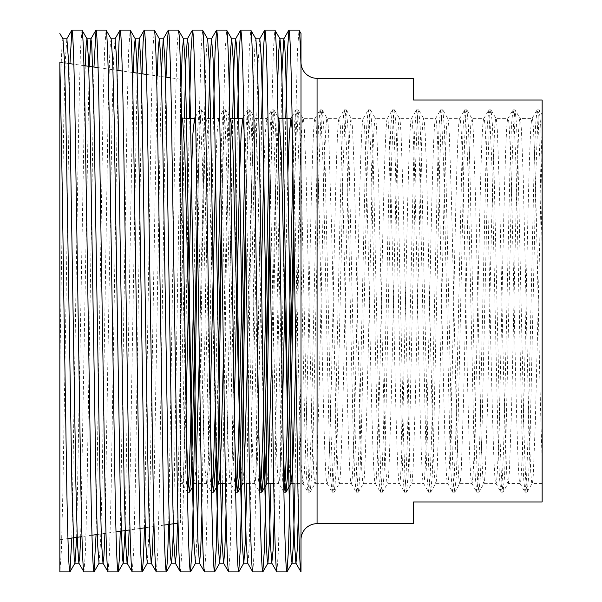 <?xml version="1.0" encoding="UTF-8"?>
<svg xmlns="http://www.w3.org/2000/svg" width="602" height="602" viewBox="0 0 602 602"><rect width="100%" height="100%" fill="white"/><g stroke="black" fill="none" stroke-linecap="round" stroke-linejoin="round"><path stroke-width="0.45" stroke-dasharray="3.01 2.26" d="M301 62.254L301 539.746M180.419 522.799L180.419 79.201L180.419 522.799L178.064 523.13M164.053 525.102L145.232 527.743M140.018 528.481L130.009 529.888M115.998 531.852L97.208 534.493M91.978 535.231L81.97 536.638M67.958 538.602L59.846 539.746L59.846 65.987L59.846 539.746M180.419 79.201L170.69 77.831M165.452 77.094L146.489 74.43M141.237 73.692L137.203 73.128L129.129 530.008M132.372 72.451L122.281 71.028M117.021 70.291L98.073 67.627M83.949 65.641L73.858 64.226M68.56 63.481L59.846 62.254L59.846 115.599L61.351 58.763L62.126 43.743L62.947 38.882M293.964 230.107L295.973 109.444L297.486 50.718L298.991 30.1M276.882 571.9L278.395 551.281L279.9 492.556L285.754 118.526M269.854 230.107L271.863 109.444L273.368 50.718L274.873 30.1M252.772 571.9L254.277 551.281L255.782 492.556L261.644 118.526M245.736 230.107L247.746 109.444L249.251 50.718L250.756 30.1M228.655 571.9L230.16 551.281L231.665 492.556L237.527 118.526M221.619 230.107L223.628 109.444L225.133 50.718L226.645 30.1M204.537 571.9L206.042 551.281L207.555 492.556L213.409 118.526M197.501 230.107L199.51 109.444L201.023 50.718L202.528 30.1M180.419 571.9L181.932 551.281L183.437 492.556L189.291 118.526M168.673 524.447L175.4 109.444L176.905 50.718L178.41 30.1M156.309 571.9L157.814 551.281L159.319 492.556L166.054 77.184M144.472 527.849L151.283 109.444L152.788 50.718L154.293 30.1M132.192 571.9L133.697 551.281L135.202 492.556L142.019 73.805M120.265 531.257L127.165 109.444L128.67 50.718L130.183 30.1M108.074 571.9L109.579 551.281L111.092 492.556L118 70.426M96.057 534.659L103.047 109.444L104.56 50.718L106.065 30.1M83.956 571.9L85.469 551.281L86.974 492.556L93.98 67.048M71.841 538.06L78.937 109.444L80.442 50.718L81.947 30.1M59.846 115.599L59.846 571.9L61.351 551.281L62.856 492.556L69.96 63.677M542.154 459.303L542.154 165.813L540.716 125.667L539.264 109.925L542.154 114.937L542.154 459.303C540.874 428.699 539.452 364.744 538.135 301C536.141 203.551 534.109 115.968 532.108 118.526C530.106 115.968 528.082 203.551 526.08 301C524.079 398.449 522.054 486.032 520.053 483.474L507.99 483.474C507.516 483.466 507.012 478.838 506.485 469.59L503.468 370.516L499.63 197.23L497.448 132.44C496.725 121.348 496.221 116.705 495.935 118.526C495.438 118.669 494.934 123.305 494.423 132.41L491.42 230.882L487.582 404.393L485.4 469.364C484.745 479.914 484.241 484.625 483.88 483.474C483.406 483.459 482.902 478.891 482.383 469.778L480.885 430.686L475.61 201.015L473.45 134.63C472.803 122.996 472.261 117.623 471.817 118.526C471.027 120.573 471.012 122.116 470.38 131.138L468.86 169.997L463.525 402.128L461.32 468.657C460.643 479.802 460.124 484.745 459.762 483.474C459.318 483.624 458.837 479.305 458.31 470.523L456.752 430.099L451.47 200.12L449.295 133.998C448.625 122.484 448.091 117.33 447.7 118.526C447.173 119.173 446.707 123.199 446.3 130.596L444.712 171.427L439.4 402.302L437.225 468.266C436.533 479.779 436.006 484.851 435.645 483.474C435.246 482.842 434.81 482.526 433.907 465.12L432.003 406.591L426.57 170.848L425.185 134.058C424.478 122.274 423.943 117.097 423.59 118.526L422.845 122.04L421.821 137.437L420.55 172.699L415.214 405.161L413.145 467.656C412.415 479.749 411.881 485.024 411.527 483.474C411.136 482.917 410.684 482.202 409.834 466.053L407.878 406.403L403.212 198.984L401.098 134.645C400.36 122.229 399.811 116.856 399.472 118.526C399.028 119.249 398.622 120.054 397.779 135.947L395.815 195.778L391.074 406.079L389.073 466.768C388.26 481.705 387.891 482.638 387.417 483.474C387.078 484.58 386.604 480.494 386.002 471.231L382.864 369.636L378.666 182.541L376.543 127.195C375.738 118.368 376.107 120.806 375.355 118.526C374.271 119.956 373.24 138.723 372.262 174.806L366.927 407.328L364.835 469.093C364.142 480.027 363.638 484.821 363.299 483.474C362.825 483.474 362.321 478.846 361.787 469.583L359.695 408.133L354.247 171.698L352.591 129.776C351.734 118.15 351.779 120.016 351.244 118.526C350.221 119.437 349.22 137.173 348.234 171.743L342.839 406.147L340.74 468.755C340.04 479.952 339.52 484.858 339.182 483.474C338.58 481.758 338.663 483.24 337.895 473.3L336.172 430.046L331.657 231.492L328.541 130.8C327.857 120.957 327.39 116.863 327.127 118.526C326.615 119.715 326.329 119.362 325.396 136.631L323.342 200.925L318.804 402.911L316.569 469.605C316.012 479.109 315.508 483.73 315.064 483.474C314.831 485.061 314.372 481.156 313.687 471.757L311.445 407.667L306.004 171.277L304.364 129.769C303.739 120.889 303.295 117.142 303.009 118.526L302.136 123.335L300.857 146.151L299.367 195.341L295.77 357.821M542.154 250.966L540.144 165.813L537.864 113.424L537.134 109.82L531.98 118.639L520.053 118.526C519.556 118.639 519.052 123.275 518.54 132.425L515.5 232.304L511.677 405.078L509.488 469.763C508.856 479.99 508.359 484.557 507.99 483.474L502.971 492.18L501.458 477.627L499.953 436.187L493.926 165.813L492.489 125.667L491.036 109.925L490.178 113.424L489.403 124.373L487.898 165.813L481.871 436.187L480.426 476.332L478.853 492.18L477.348 477.627L475.836 436.187L469.808 165.813L468.371 125.667L466.919 109.925L466.061 113.424L465.286 124.373L463.781 165.813L457.753 436.187L456.316 476.332L454.736 492.18L453.231 477.627L451.726 436.187L445.691 165.813L444.253 125.667L442.801 109.925L441.951 113.424L441.176 124.373L439.663 165.813L433.636 436.187L432.198 476.332L430.626 492.18L429.113 477.627L427.608 436.187L421.581 165.813L420.136 125.667L418.683 109.925L417.833 113.424L417.058 124.373L415.553 165.813L409.518 436.187L408.081 476.332L406.508 492.18L404.995 477.627L403.49 436.187L397.463 165.813L396.026 125.667L394.573 109.925L393.716 113.424L392.94 124.373L391.435 165.813L385.408 436.187L383.963 476.332L382.511 492.075L381.66 488.576L380.885 477.627L379.373 436.187L373.345 165.813L371.908 125.667L370.456 109.925L369.598 113.424L368.823 124.373L367.318 165.813L361.29 436.187L359.853 476.332L358.401 492.075L357.543 488.576L356.768 477.627L355.263 436.187L349.228 165.813L347.79 125.667L346.338 109.925L345.488 113.424L344.713 124.373L343.2 165.813L337.173 436.187L335.735 476.332L334.283 492.075L333.425 488.576L332.65 477.627L331.145 436.187L325.118 165.813L323.68 125.667L322.22 109.925L321.37 113.424L320.595 124.373L319.09 165.813L313.055 436.187L311.618 476.332L310.165 492.075L309.315 488.576L308.533 477.627L307.028 436.187L301 165.813L299.563 125.667L297.982 109.82L296.477 124.373L293.746 215.433M537.014 109.925L535.554 125.667L534.117 165.813L528.089 436.187L526.584 477.627L525.072 492.18L520.053 483.474C518.051 486.032 516.019 398.449 514.025 301C512.024 203.551 509.992 115.968 507.99 118.526C505.996 115.968 503.964 203.551 501.963 301C499.961 398.449 497.937 486.032 495.935 483.474L484.008 483.361L478.974 492.075M524.952 492.075L523.499 476.332L522.062 436.187L516.034 165.813L513.747 113.424L513.017 109.82L507.862 118.639L496.063 118.639L491.036 109.925M512.896 109.925L511.444 125.667L509.999 165.813L503.972 436.187L502.467 477.627L500.962 492.18L495.935 483.474C493.933 486.032 491.909 398.449 489.908 301C487.906 203.551 485.874 115.968 483.88 118.526C481.878 115.968 479.847 203.551 477.845 301C475.851 398.449 473.819 486.032 471.817 483.474L459.89 483.361L454.864 492.075M500.834 492.075L499.382 476.332L497.944 436.187L491.917 165.813L489.637 113.424L488.899 109.82L483.752 118.639L471.945 118.639L466.919 109.925M488.779 109.925L487.327 125.667L485.889 165.813L479.862 436.187L478.349 477.627L476.844 492.18L471.817 483.474C469.823 486.032 467.792 398.449 465.79 301C463.788 203.551 461.764 115.968 459.762 118.526C457.761 115.968 455.729 203.551 453.735 301C451.733 398.449 449.702 486.032 447.707 483.474L435.773 483.361L430.746 492.075M476.724 492.075L475.271 476.332L473.827 436.187L467.799 165.813L465.519 113.424L464.789 109.82L459.635 118.639L447.835 118.632L442.801 109.925M464.661 109.925L463.209 125.667L461.772 165.813L455.744 436.187L454.239 477.627L452.727 492.18L447.707 483.474C445.706 486.032 443.674 398.449 441.672 301C439.678 203.551 437.646 115.968 435.645 118.526C433.643 115.968 431.619 203.551 429.617 301C427.616 398.449 425.591 486.032 423.59 483.474L411.655 483.361L406.628 492.075M452.606 492.075L451.154 476.332L449.717 436.187L443.682 165.813L441.401 113.424L440.672 109.82L435.517 118.639L423.718 118.639L418.683 109.925M440.551 109.925L439.091 125.667L437.654 165.813L431.626 436.187L430.121 477.627L428.609 492.18L423.59 483.474C421.588 486.032 419.556 398.449 417.562 301C415.561 203.551 413.529 115.968 411.527 118.526C409.533 115.968 407.501 203.551 405.5 301C403.498 398.449 401.474 486.032 399.472 483.474L387.545 483.361L382.511 492.075M428.489 492.075L427.036 476.332L425.599 436.187L419.571 165.813L417.284 113.424L416.554 109.82L411.399 118.639L399.6 118.639L394.573 109.925M416.433 109.925L414.981 125.667L413.536 165.813L407.509 436.187L406.004 477.627L404.499 492.18L399.472 483.474C397.471 486.032 395.446 398.449 393.445 301C391.443 203.551 389.411 115.968 387.417 118.526C385.415 115.968 383.384 203.551 381.382 301C379.388 398.449 377.356 486.032 375.355 483.474L363.427 483.368L358.401 492.075M404.371 492.075L402.919 476.332L401.481 436.187L395.454 165.813L393.174 113.424L392.436 109.82L387.289 118.639L375.49 118.632L370.456 109.925M392.316 109.925L390.864 125.667L389.426 165.813L383.399 436.187L381.886 477.627L380.381 492.18L375.355 483.474C373.36 486.032 371.329 398.449 369.327 301C367.325 203.551 365.301 115.968 363.299 118.526C361.298 115.968 359.266 203.551 357.272 301C355.27 398.449 353.239 486.032 351.244 483.474L339.31 483.368L334.283 492.075M380.261 492.075L378.808 476.332L377.364 436.187L371.336 165.813L369.056 113.424L368.326 109.82L363.172 118.639L351.372 118.639L346.338 109.925M368.198 109.925L366.746 125.667L365.309 165.813L359.281 436.187L357.776 477.627L356.264 492.18L351.244 483.474C349.243 486.032 347.211 398.449 345.209 301C343.215 203.551 341.183 115.968 339.182 118.526C337.18 115.968 335.156 203.551 333.154 301C331.153 398.449 329.128 486.032 327.127 483.474L315.192 483.368L310.165 492.075M356.143 492.075L354.691 476.332L353.254 436.187L347.219 165.813L344.938 113.424L344.209 109.82L339.054 118.639L327.255 118.639L322.22 109.925M344.088 109.925L342.628 125.667L341.191 165.813L335.163 436.187L333.658 477.627L332.146 492.18L327.127 483.474C325.125 486.032 323.093 398.449 321.099 301C319.098 203.551 317.066 115.968 315.064 118.526C313.07 115.968 311.038 203.551 309.037 301C307.035 398.449 305.011 486.032 303.009 483.474L292.903 483.474M332.026 492.075L330.573 476.332L329.136 436.187L323.108 165.813L320.821 113.424L320.091 109.82L314.936 118.639L303.137 118.639L298.11 109.925M282.481 408.946L279.629 480.035L278.892 483.474L273.699 483.474M278.132 122.296L274.911 208.631L271.652 357.829M268.477 467.084L266.897 483.474M287.952 171.442L285.521 272.119M261.403 272.119L257.791 430.031L255.511 480.035L254.781 483.474L242.719 483.474L241.169 468.792L239.649 427.954M283.911 492.18L278.892 483.474C276.897 486.032 274.866 398.449 272.864 301C270.862 203.551 268.838 115.968 266.837 118.526L254.781 118.526L253.811 124.448L251.034 199.127L247.535 357.874M244.359 467.099L242.719 483.474M266.837 118.526L265.264 133.554L263.834 171.442M234.246 408.946L231.394 480.035L230.664 483.474L225.472 483.474M229.896 122.266L226.841 202.046L223.425 357.889M210.128 408.946L208.051 469.583L206.546 483.474L194.491 483.474L192.858 467.295L191.413 427.729M235.683 492.18L230.664 483.474C228.662 486.032 226.63 398.449 224.636 301C222.635 203.551 220.603 115.968 218.601 118.526L206.546 118.526L205.643 123.688L202.927 194.401L199.307 357.919M196.132 467.077L194.491 483.474M218.601 118.526L217.036 133.554L215.606 171.442M186.018 408.946L183.166 480.035L182.429 483.474L180.419 483.474L180.419 142.832L180.419 483.474M181.669 122.274L180.419 142.832L180.419 114.937L181.563 116.916M186.507 118.526L182.564 118.639M542.154 483.474L532.108 483.474C531.634 483.474 531.13 478.838 530.603 469.583L528.443 405.914L523.161 175.152L521.52 131.778C520.843 121.333 520.354 116.916 520.053 118.526L515.026 109.82L513.521 124.373L512.016 165.813L505.981 436.187L504.544 476.332L503.091 492.075M290.954 483.474L289.487 470.29L287.876 427.841M303.009 483.474L301.429 468.288L299.992 430.031L293.964 171.969L292.346 130.453M263.759 427.864L257.092 150.312L254.781 118.526M234.697 436.879L228.655 165.813L227.217 125.667L225.758 109.925L230.664 118.526M254.781 483.474L253.201 468.288L251.764 430.031L245.736 171.969L244.111 130.446M215.531 428.105L208.894 151.117L206.546 118.526M206.546 483.474L204.966 468.288L203.529 430.031L197.501 171.969L195.883 130.446M180.419 459.303C181.127 475.399 181.796 483.459 182.429 483.474L187.335 492.075L185.883 476.332L184.438 436.187L180.419 250.966M413.536 78.328L413.536 100.037L542.154 100.037L542.154 501.963L413.536 501.963L413.536 523.672M542.154 142.697L535.336 422.469L533.259 475.211C532.83 481.043 532.446 483.797 532.108 483.474L527.089 492.18L525.576 477.627L524.071 436.187L518.044 165.813L516.599 125.667L515.146 109.925M76.635 537.383L85.206 65.821M99.029 563.201L100.587 541.958L102.047 486.401L108.074 115.599L109.579 58.763L110.354 43.743L111.174 38.882M125.088 530.573L133.223 72.571M147.264 563.201L149.273 528.458M149.311 527.171L157.242 75.942M173.526 523.77L181.006 89.028M195.492 563.201L197.501 528.458M198.562 483.474L204.537 115.599L206.042 58.763L206.817 43.743L207.637 38.882M222.68 483.474L229.234 89.028M246.797 483.474L252.772 115.599L254.277 58.763L255.052 43.743L255.873 38.882M270.915 483.474L277.469 89.028M295.025 483.474L301 115.599M59.846 369.62L63.865 115.599L65.317 60.042L66.875 38.799M80.676 536.818L89.209 66.378M104.906 533.41L112.092 115.599L113.552 60.042L115.11 38.799M153.344 526.607L161.328 73.542M177.56 523.198L184.385 118.526M201.941 512.972L208.503 118.526M226.059 512.972L232.613 118.526M247.655 563.118L248.475 558.257L249.251 543.237L250.756 486.401L256.791 115.599L258.243 60.042L259.801 38.799M274.294 512.972L281.909 73.542M298.404 512.972L301 369.62M319.971 109.925L318.518 125.667L317.073 165.813L311.046 436.187L309.541 477.627L308.036 492.18L306.456 476.332L305.018 436.187L298.991 165.813L297.486 124.373L296.711 113.424L295.853 109.925L294.401 125.667L292.956 165.986M283.798 492.075L282.346 476.332L280.901 436.187L274.873 165.813L273.368 124.373L272.593 113.424L271.735 109.925L270.283 125.667L268.838 165.986M259.793 492.18L258.228 476.332L256.791 436.187L250.756 165.813L249.251 124.373L248.475 113.424L247.625 109.925L246.165 125.667L244.728 165.986M235.563 492.075L234.11 476.332L232.673 436.187L226.645 165.813L225.133 124.373L224.358 113.424L223.508 109.925L222.055 125.667L220.61 165.986M217.6 301L215.238 410.647M211.565 492.18L209.993 476.332L208.555 436.187L202.528 165.813L200.248 113.424L199.39 109.925L197.938 125.667L196.5 165.813L193.483 301M539.264 109.925L538.414 113.424L537.639 124.373L536.126 165.813L530.099 436.187L528.661 476.332L527.209 492.075M282.932 436.879L276.882 165.813L275.445 125.667L273.872 109.82L272.36 124.373L269.628 215.433M258.815 436.879L252.772 165.813L251.327 125.667L249.755 109.82L248.25 124.373L245.511 215.433M225.758 109.925L224.907 113.424L224.132 124.373L221.401 215.433M218.436 358.792L216.013 455.473M210.587 436.879L204.537 165.813L203.1 125.667L201.519 109.82L200.014 124.373L197.283 215.433M186.469 436.879L180.419 165.813M317.073 78.328L317.073 523.672M537.134 109.82L539.144 109.82M525.072 492.18L527.089 492.18M513.017 109.82L515.026 109.82M500.962 492.18L502.971 492.18M488.899 109.82L490.908 109.82M476.844 492.18L478.853 492.18M464.789 109.82L466.798 109.82M452.727 492.18L454.736 492.18M440.672 109.82L442.681 109.82M428.609 492.18L430.626 492.18M416.554 109.82L418.563 109.82M404.499 492.18L406.508 492.18M392.436 109.82L394.445 109.82M380.381 492.18L382.39 492.18M368.326 109.82L370.335 109.82M356.264 492.18L358.273 492.18M344.209 109.82L346.218 109.82M332.146 492.18L334.163 492.18M320.091 109.82L322.1 109.82M308.036 492.18L310.045 492.18M295.973 109.82L297.982 109.82M271.863 109.82L273.872 109.82M247.746 109.82L249.755 109.82M223.628 109.82L225.637 109.82M199.51 109.82L201.519 109.82M273.993 109.925L278.026 116.916M249.875 109.925L254.902 118.632M201.647 109.925L206.674 118.639M192.489 487.041L194.619 483.361M302.881 483.361L307.908 492.075M292.09 116.449L295.853 109.925M266.709 118.639L271.735 109.925M254.654 483.361L259.68 492.075M243.855 116.449L247.625 109.925M218.473 118.639L223.508 109.925M206.418 483.361L211.445 492.075M195.627 116.449L199.39 109.925"/><path stroke-width="0.9" d="M281.909 73.542L283.828 38.882L284.648 43.743L285.423 58.763L286.936 115.599L292.963 486.401L294.416 541.958L295.891 563.118L301 571.9L301 539.746A16.073 16.073 0 0 1 317.073 523.672L317.073 78.328A16.073 16.073 0 0 1 301 62.254L301 33.509L298.991 30.1C299.623 30.123 300.293 42.087 301 65.987L301 571.9C299.992 570.711 298.991 544.261 297.982 492.556L291.955 109.444C290.954 57.739 289.946 31.289 288.945 30.1L298.991 30.1M178.064 523.13L164.053 525.102M145.232 527.743L140.018 528.481M130.009 529.888L115.998 531.852M97.208 534.493L91.978 535.231M81.97 536.638L67.958 538.602M59.846 62.254L59.846 65.987C61.126 111.423 62.548 206.373 63.865 301L66.875 492.556C67.883 544.261 68.884 570.711 69.892 571.9L71.841 538.06M170.69 77.831L165.452 77.094M146.489 74.43L141.237 73.692M133.223 72.571L134.238 47.234L135.202 38.799L139.22 38.799L137.226 73.128L132.372 72.451M122.281 71.028L117.021 70.291M98.073 67.627L83.949 65.641M73.858 64.226L68.56 63.481M317.073 78.328L413.536 78.328L413.536 100.037L542.154 100.037L542.154 501.963L413.536 501.963L413.536 523.672L317.073 523.672M274.873 30.1L264.827 30.1C265.828 31.289 266.837 57.739 267.837 109.444L273.872 492.556C274.873 544.261 275.882 570.711 276.882 571.9L286.936 571.9C285.927 570.711 284.927 544.261 283.918 492.556L277.891 109.444C276.882 57.739 275.882 31.289 274.873 30.1L279.99 38.882L281.458 60.042L282.91 115.599L288.945 486.401L290.45 543.237L291.225 558.257L292.045 563.118L293.513 541.958L295.025 483.474M255.782 38.799L259.801 38.799L261.313 58.763L262.818 115.599L268.846 486.401L270.306 541.958L271.773 563.118L276.882 571.9M250.756 30.1L240.71 30.1C241.718 31.289 242.719 57.739 243.727 109.444L249.755 492.556C250.756 544.261 251.764 570.711 252.772 571.9L262.818 571.9C261.81 570.711 260.809 544.261 259.801 492.556L253.773 109.444C252.772 57.739 251.764 31.289 250.756 30.1L255.873 38.882L257.34 60.042L258.8 115.599L264.827 486.401L266.332 543.237L267.107 558.257L267.928 563.118L269.395 541.958L270.915 483.474M232.613 118.526L234.133 60.042L235.6 38.882L236.42 43.743L237.196 58.763L238.701 115.599L244.728 486.401L246.188 541.958L247.655 563.118L252.772 571.9M226.645 30.1L216.592 30.1C217.6 31.289 218.601 57.739 219.61 109.444L225.637 492.556C226.645 544.261 227.646 570.711 228.655 571.9L238.701 571.9C237.7 570.711 236.691 544.261 235.683 492.556L229.655 109.444C228.655 57.739 227.646 31.289 226.645 30.1L231.755 38.882L233.222 60.042L234.682 115.599L240.71 486.401L242.215 543.237L243.727 563.201L247.746 563.201M207.555 38.799L211.573 38.799L213.078 58.763L214.583 115.599L220.618 486.401L222.07 541.958L223.538 563.118L228.655 571.9M202.528 30.1L192.482 30.1C193.483 31.289 194.491 57.739 195.492 109.444L201.519 492.556C202.528 544.261 203.529 570.711 204.537 571.9L214.583 571.9C213.582 570.711 212.574 544.261 211.573 492.556L205.545 109.444C204.537 57.739 203.529 31.289 202.528 30.1L207.637 38.882L209.105 60.042L210.565 115.599L216.592 486.401L218.105 543.237L219.61 563.201L223.628 563.201L224.824 550.484L226.059 512.972M184.385 118.526L185.898 60.042L187.365 38.882L188.185 43.743L188.96 58.763L190.473 115.599L196.5 486.401L197.953 541.958L199.428 563.118L204.537 571.9M178.41 30.1L168.364 30.1C169.365 31.289 170.374 57.739 171.374 109.444L177.409 492.556C178.41 544.261 179.419 570.711 180.419 571.9L190.473 571.9C189.464 570.711 188.464 544.261 187.455 492.556L181.428 109.444C180.419 57.739 179.419 31.289 178.41 30.1L183.527 38.882L184.995 60.042L186.447 115.599L192.482 486.401L193.987 543.237L195.492 563.201L199.51 563.201L200.707 550.484L201.941 512.972M157.242 75.942L158.303 48.1L159.319 38.799L163.338 38.799L164.85 58.763L166.355 115.599L172.383 486.401L173.843 541.958L175.31 563.118L180.419 571.9M154.293 30.1L144.247 30.1C145.255 31.289 146.256 57.739 147.264 109.444L153.292 492.556C154.293 544.261 155.301 570.711 156.309 571.9L166.355 571.9C165.347 570.711 164.346 544.261 163.338 492.556L157.31 109.444C156.309 57.739 155.301 31.289 154.293 30.1L159.41 38.882L160.877 60.042L162.337 115.599L168.364 486.401L169.869 543.237L170.644 558.257L171.465 563.118L172.473 552.395L173.526 523.77M139.22 38.799L140.733 58.763L142.238 115.599L148.265 486.401L149.725 541.958L151.192 563.118L156.309 571.9M130.183 30.1L120.129 30.1C121.137 31.289 122.138 57.739 123.147 109.444L129.174 492.556C130.183 544.261 131.183 570.711 132.192 571.9L142.238 571.9C141.237 570.711 140.228 544.261 139.22 492.556L133.192 109.444C132.192 57.739 131.183 31.289 130.183 30.1L135.292 38.882L136.759 60.042L138.219 115.599L144.247 486.401L145.752 543.237L147.264 563.201L151.283 563.201L152.291 554.043L153.344 526.607M111.092 38.799L115.11 38.799L116.615 58.763L118.12 115.599L124.155 486.401L125.607 541.958L127.075 563.118L132.192 571.9M106.065 30.1L96.019 30.1C97.02 31.289 98.028 57.739 99.029 109.444L105.057 492.556C106.065 544.261 107.066 570.711 108.074 571.9L118.12 571.9C117.119 570.711 116.111 544.261 115.11 492.556L109.082 109.444C108.074 57.739 107.066 31.289 106.065 30.1L111.174 38.882L112.642 60.042L114.102 115.599L120.129 486.401L122.417 558.257L123.237 563.118L125.088 530.573M89.209 66.378L90.902 38.882L91.722 43.743L94.01 115.599L100.037 486.401L101.49 541.958L102.965 563.118L108.074 571.9M81.947 30.1L71.901 30.1C72.902 31.289 73.911 57.739 74.911 109.444L80.946 492.556C81.947 544.261 82.956 570.711 83.956 571.9L94.01 571.9C93.001 570.711 92.001 544.261 90.992 492.556L84.965 109.444C83.956 57.739 82.956 31.289 81.947 30.1L87.064 38.882L88.532 60.042L89.984 115.599L96.019 486.401L97.524 543.237L99.029 563.201L103.047 563.201L103.95 555.781L104.906 533.41M62.856 38.799L66.875 38.799L68.387 58.763L69.892 115.599L75.92 486.401L77.38 541.958L78.847 563.118L83.956 571.9M286.936 571.9L288.486 549.995L289.946 492.556L293.964 230.107M285.754 118.526L287.387 52.005L288.945 30.1M262.818 571.9L264.368 549.995L265.828 492.556L269.854 230.107M261.644 118.526L263.27 52.005L264.827 30.1M238.701 571.9L240.258 549.995L241.718 492.556L245.736 230.107M237.527 118.526L239.152 52.005L240.71 30.1M214.583 571.9L216.141 549.995L217.6 492.556L221.619 230.107M213.409 118.526L215.042 52.005L216.592 30.1M190.473 571.9L192.023 549.995L193.483 492.556L197.501 230.107M189.291 118.526L190.924 52.005L192.482 30.1M166.355 571.9L167.537 558.949L168.673 524.447M166.054 77.184L167.183 42.953L168.364 30.1M142.238 571.9L143.374 559.875L144.472 527.849M142.019 73.805L143.11 42.035L144.247 30.1M118.12 571.9L119.219 560.793L120.265 531.257M118 70.426L119.045 41.117L120.129 30.1M94.01 571.9L96.057 534.659M93.98 67.048L96.019 30.1M69.892 571.9L59.846 571.9L59.846 65.987M69.96 63.677L71.901 30.1M292.903 483.474L290.954 483.474L292.309 472.088L293.483 445.713L295.77 357.821M273.699 483.474L266.837 483.474L266.227 481.118L263.759 427.864M292.346 130.453L290.954 118.526L278.892 118.526L278.132 122.296M271.652 357.829L268.477 467.084M269.628 215.433L264.827 436.187L263.39 476.332L261.938 492.075L266.837 483.474M290.954 118.526L289.381 133.554L287.952 171.442M285.521 272.119L282.481 408.946M247.535 357.874L244.359 467.099M263.834 171.442L261.403 272.119M225.472 483.474L218.601 483.474L217.962 480.832L215.531 428.105M244.111 130.446L242.719 118.526L230.664 118.526L229.896 122.266M223.425 357.889L221.145 445.42L219.865 473.639L218.737 483.361M242.719 118.526L241.139 133.712L239.709 171.969L234.246 408.946M199.307 357.919L196.132 467.077M215.606 171.442L210.128 408.946M182.436 118.526L181.669 122.274M195.883 130.446L194.491 118.526L186.507 118.526M194.491 118.526L192.911 133.712L191.474 171.969L186.018 408.946M287.876 427.841L281.284 152.426L278.892 118.526M239.649 427.954L232.989 150.568L230.792 118.639M191.413 427.729L184.852 153.209L182.564 118.639L181.563 116.916M542.154 142.697L542.154 165.813M59.846 33.509L62.947 38.882L64.414 60.042L65.874 115.599L71.901 486.401L74.181 558.257L75.002 563.118L76.635 537.383M85.206 65.821L86.116 45.519L86.974 38.799L90.992 38.799M149.273 528.458L149.311 527.171M181.006 89.028L182.24 51.516L183.527 38.882M197.501 528.458L198.562 483.474M214.673 571.825L219.7 563.118L221.167 541.958L222.68 483.474M229.234 89.028L230.476 51.516L231.665 38.799L235.683 38.799M238.783 571.825L243.818 563.118L245.285 541.958L246.797 483.474M277.469 89.028L278.703 51.516L279.99 38.882M78.847 563.118L79.78 556.647L80.676 536.818M123.147 563.201L127.165 563.201L128.121 554.916L129.129 530.008M161.328 73.542L163.247 38.882L168.274 30.175M175.31 563.118L176.454 553.163L177.56 523.198M208.503 118.526L210.015 60.042L211.483 38.882L216.509 30.175M271.773 563.118L273.052 550.484L274.294 512.972M291.955 563.201L295.973 563.201L297.17 550.484L298.404 512.972M292.956 165.986L286.936 436.187L285.423 477.627L283.911 492.18L285.927 492.18L284.43 477.822L282.932 436.879M268.838 165.986L262.818 436.187L261.313 477.627L259.793 492.18L261.81 492.18L260.312 477.822L258.815 436.879M244.728 165.986L238.701 436.187L237.196 477.627L235.683 492.18L237.7 492.18L236.202 477.822L234.697 436.879M220.61 165.986L217.6 301M215.238 410.647L213.078 477.627L211.565 492.18L213.582 492.18L212.085 477.822L210.587 436.879M193.483 301L190.473 436.187L188.96 477.627L187.448 492.18L189.464 492.18L187.967 477.822L186.469 436.879M293.746 215.433L288.945 436.187L287.5 476.332L285.927 492.18M245.511 215.433L240.71 436.187L239.272 476.332L237.7 492.18M221.401 215.433L218.436 358.792M216.013 455.473L213.582 492.18M197.283 215.433L192.482 436.187L191.037 476.332L189.464 492.18M69.975 571.825L75.002 563.118M94.093 571.825L99.119 563.118M118.21 571.825L123.237 563.118M142.32 571.825L147.355 563.118M166.438 571.825L171.465 563.118M190.556 571.825L195.582 563.118M262.901 571.825L267.928 563.118M287.019 571.825L292.045 563.118M74.911 563.201L78.937 563.201M171.374 563.201L175.4 563.201M183.437 38.799L187.455 38.799M267.837 563.201L271.863 563.201M279.9 38.799L283.918 38.799M66.784 38.882L71.811 30.175M90.902 38.882L95.929 30.175M115.02 38.882L120.046 30.175M139.137 38.882L144.164 30.175M187.365 38.882L192.392 30.175M235.6 38.882L240.627 30.175M259.71 38.882L264.737 30.175M283.828 38.882L288.855 30.175M286.048 492.075L291.082 483.368M278.026 116.916L279.019 118.639M237.82 492.075L242.847 483.368M213.702 492.075L218.729 483.361M189.585 492.075L192.489 487.041M290.886 118.526L292.09 116.449M242.659 118.526L243.855 116.449M194.423 118.526L195.627 116.449"/></g></svg>
